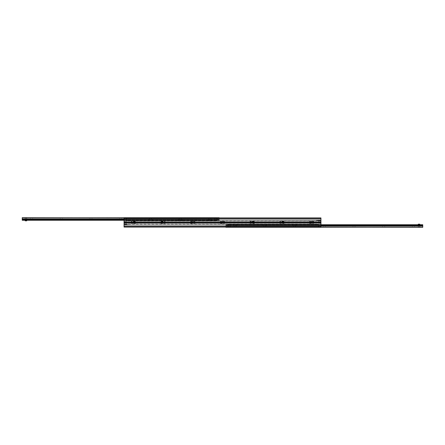 <?xml version="1.0" encoding="UTF-8"?>
<svg xmlns="http://www.w3.org/2000/svg" width="445" height="445" viewBox="0 0 445 445"><rect width="100%" height="100%" fill="white"/><g stroke="black" fill="none" stroke-linecap="round" stroke-linejoin="round"><path stroke-width="0.33" stroke-dasharray="2.23 1.67" d="M127.76 223.985L126.831 223.985L127.76 223.985M127.76 222.5L128.505 222.5L127.76 222.5M317.241 223.985L316.312 223.985L317.241 223.985M317.241 222.5L316.495 222.5L317.241 222.5M319.282 222.5L318.637 222.5L319.282 222.5M319.282 223.985L318.637 223.985L319.282 223.985M125.718 222.5L126.363 222.5L125.718 222.5M125.718 223.985L126.847 223.985L125.718 223.985M311.667 223.245L309.62 223.245L311.667 223.245M311.667 223.985L309.62 223.985L311.667 223.985M311.667 222.5L310.716 222.5L311.667 222.5M281.941 223.245L283.988 223.245L281.941 223.245M281.941 223.985L283.988 223.985L281.941 223.985M281.941 222.5L282.892 222.5L281.941 222.5M252.22 223.245L254.267 223.245L252.22 223.245M252.22 223.985L254.267 223.985L252.22 223.985M252.22 222.5L253.172 222.5L252.22 222.5M222.5 223.245L220.459 223.245L222.5 223.245M222.5 223.985L224.541 223.985L222.5 223.985M222.5 222.5L223.446 222.5L222.5 222.5M192.78 223.245L190.733 223.245L192.78 223.245M192.78 223.985L190.733 223.985L192.78 223.985M192.78 222.5L191.828 222.5L192.78 222.5M163.059 223.245L161.012 223.245L163.059 223.245M163.059 223.985L161.012 223.985L163.059 223.985M163.059 222.5L162.108 222.5L163.059 222.5M133.333 223.245L135.38 223.245L133.333 223.245M133.333 223.985L135.38 223.985L133.333 223.985M133.333 222.5L134.284 222.5L133.333 222.5M124.049 218.3L124.049 222.5L320.951 222.5L320.951 227.072L320.951 223.891L320.951 227.072L124.049 227.072L124.049 222.5L320.951 222.5L320.951 217.928L320.951 221.109L320.951 217.928L124.049 217.928L320.951 217.928L124.049 217.928L124.049 218.4L124.049 217.928L124.049 218.3L320.951 218.3M124.049 227.072L320.951 227.072L124.049 227.072L124.049 226.6L124.049 227.072M124.049 226.054L124.049 225.203L124.049 226.054L320.951 226.054L124.049 226.054M124.049 224.224L124.049 225.203L124.049 223.985L320.951 224.224L124.049 224.224M124.049 223.985L320.951 223.985L124.049 223.985M124.049 223.957L320.951 223.957L124.049 223.957M127.76 221.015L128.505 221.015L127.76 221.015M317.241 221.015L316.495 221.015L317.241 221.015M319.282 221.015L318.637 221.015L319.282 221.015M125.718 221.015L126.363 221.015L125.718 221.015M311.667 221.755L309.62 221.755L311.667 221.755M311.667 221.015L309.62 221.015L311.667 221.015M281.941 221.755L283.988 221.755L281.941 221.755M281.941 221.015L283.988 221.015L281.941 221.015M252.22 221.755L254.267 221.755L252.22 221.755M252.22 221.015L254.267 221.015L252.22 221.015M222.5 221.755L220.459 221.755L222.5 221.755M222.5 221.015L224.541 221.015L222.5 221.015M192.78 221.755L190.733 221.755L192.78 221.755M192.78 221.015L190.733 221.015L192.78 221.015M163.059 221.755L161.012 221.755L163.059 221.755M163.059 221.015L161.012 221.015L163.059 221.015M133.333 221.755L135.38 221.755L133.333 221.755M133.333 221.015L135.38 221.015L133.333 221.015M124.049 218.946L124.049 219.797L124.049 218.946L320.951 218.946L124.049 218.946L219.157 218.94L219.157 220.269L22.25 220.269L22.25 217.672L219.157 217.672L219.157 218.94L219.157 217.928M124.049 220.776L124.049 219.797L124.049 221.015L320.951 220.776L124.049 220.776M124.049 221.015L320.951 221.015L124.049 221.015M124.049 221.043L320.951 221.043L124.049 221.043M31.539 220.269L29.492 220.269L31.539 220.269M31.539 219.252L30.516 219.252L31.539 219.252M31.539 217.672L30.516 217.672L31.539 217.672M61.26 220.269L63.301 220.269L61.26 220.269M61.26 219.252L62.283 219.252L61.26 219.252M61.26 217.672L62.283 217.672L61.26 217.672M90.98 220.269L93.027 220.269L90.98 220.269M90.98 219.252L92.004 219.252L90.98 219.252M90.98 217.672L92.004 217.672L90.98 217.672M120.701 220.269L122.748 220.269L120.701 220.269M120.701 219.252L121.724 219.252L120.701 219.252M120.701 217.672L121.724 217.672L120.701 217.672M150.427 220.269L148.38 220.269L150.427 220.269M150.427 219.252L149.403 219.252L150.427 219.252M150.427 217.672L149.403 217.672L150.427 217.672M180.147 220.269L178.106 220.269L180.147 220.269M180.147 219.252L179.124 219.252L180.147 219.252M180.147 217.672L179.124 217.672L180.147 217.672M209.868 220.269L207.826 220.269L209.868 220.269M209.868 219.252L208.844 219.252L209.868 219.252M209.868 217.672L208.844 217.672L209.868 217.672M215.441 217.672L216.187 217.672L215.441 217.672M25.966 220.269L25.22 220.269L25.966 220.269M25.966 217.672L25.22 217.672L25.966 217.672M124.049 220.269L219.157 220.269L219.157 218.94L22.25 218.94M219.157 219.157L22.25 219.174L219.157 219.157M124.049 219.507L22.25 219.507L124.049 219.518M413.461 224.731L415.508 224.731L413.461 224.731M413.461 225.749L414.484 225.749L413.461 225.749M413.461 227.328L414.484 227.328L413.461 227.328M383.74 224.731L381.699 224.731L383.74 224.731M383.74 225.749L384.764 225.749L383.74 225.749M383.74 227.328L384.764 227.328L383.74 227.328M354.02 224.731L351.973 224.731L354.02 224.731M354.02 225.749L352.996 225.749L354.02 225.749M354.02 227.328L352.996 227.328L354.02 227.328M324.299 224.731L322.252 224.731L324.299 224.731M324.299 225.749L323.276 225.749L324.299 225.749M324.299 227.328L323.276 227.328L324.299 227.328M294.573 224.731L296.62 224.731L294.573 224.731M294.573 225.749L295.597 225.749L294.573 225.749M294.573 227.328L295.597 227.328L294.573 227.328M264.853 224.731L266.894 224.731L264.853 224.731M264.853 225.749L265.876 225.749L264.853 225.749M264.853 227.328L265.876 227.328L264.853 227.328M235.132 224.731L237.174 224.731L235.132 224.731M235.132 225.749L236.156 225.749L235.132 225.749M235.132 227.328L236.156 227.328L235.132 227.328M229.559 224.731L230.304 224.731L229.559 224.731M229.559 227.328L228.813 227.328L229.559 227.328M419.034 224.731L419.78 224.731L419.034 224.731M419.034 227.328L419.78 227.328L419.034 227.328M422.75 224.731L422.75 227.328L225.843 227.328L225.843 224.731L422.75 224.731M320.951 224.731L225.843 224.731L225.843 227.072M225.843 225.843L422.75 225.826L225.843 225.843M320.951 225.493L422.75 225.493L320.951 225.482M126.575 220.737L126.274 220.436L126.575 220.737L129.061 220.737L126.274 220.436L217.299 220.436L126.274 220.436L126.575 220.737M128.505 220.436L126.575 220.436L129.061 220.436L128.505 220.737L128.505 220.436M217.004 220.436L214.512 220.436L217.004 220.436L217.004 220.737L217.299 220.436L217.299 220.737L215.069 220.737L217.004 220.737L217.004 220.436M126.274 220.364L126.274 220.737L217.299 220.737L217.299 218.245L217.004 217.95L217.299 220.737L126.274 220.737L126.274 218.245L126.274 220.364L217.299 220.364L126.274 220.364L217.299 220.364L126.274 220.364L126.575 217.95L126.274 220.364M217.004 217.95L126.575 217.95L217.004 217.95L217.299 218.245L217.004 217.95L126.575 217.95L217.004 217.95M217.299 218.245L217.299 220.364L217.299 218.245M129.061 220.436L129.061 220.737L129.061 220.436M214.512 220.436L215.069 220.737L214.512 220.436M318.425 224.263L318.726 224.564L318.425 224.263L315.939 224.263L318.726 224.564L227.701 224.564L318.726 224.564L318.425 224.263M316.495 224.564L318.425 224.564L315.939 224.564L316.495 224.263L316.495 224.564M227.996 224.564L230.488 224.564L227.996 224.564L227.996 224.263L227.701 224.564L227.701 224.263L229.932 224.263L227.996 224.263L227.996 224.564M318.726 224.636L318.726 224.263L227.701 224.263L227.701 226.755L227.996 227.05L227.701 224.263L318.726 224.263L318.726 226.755L318.726 224.636L227.701 224.636L318.726 224.636L227.701 224.636L318.726 224.636L318.425 227.05L318.726 224.636M227.996 227.05L318.425 227.05L227.996 227.05L227.701 226.755L227.996 227.05L318.425 227.05L227.996 227.05M227.701 226.755L227.701 224.636L227.701 226.755M315.939 224.564L315.939 224.263L315.939 224.564M230.488 224.564L229.932 224.263L230.488 224.564M317.241 224.541L316.312 224.541L317.241 224.541M317.241 222.572L316.495 222.572L317.241 222.572M316.79 221.015L318.169 221.015L316.79 221.015M316.879 221.015L317.98 221.015L316.879 221.015M316.79 220.459L318.169 220.459L316.79 220.459M316.879 222.428L317.98 222.428L316.879 222.428M127.76 224.541L126.831 224.541L127.76 224.541M127.76 222.572L128.505 222.572L127.76 222.572M127.326 221.015L128.688 221.015L127.326 221.015M127.415 221.015L128.505 221.015L127.415 221.015M127.326 220.459L128.688 220.459L127.326 220.459M127.415 222.428L128.505 222.428L127.415 222.428M419.034 227.184L418.311 227.184L419.034 227.184M419.034 227.256L418.383 227.256L419.034 227.256M419.78 227.328L419.78 224.731L418.294 224.731L419.78 224.731L419.78 224.174L418.294 224.174L418.294 227.328M229.559 227.184L228.836 227.184L229.559 227.184M229.559 227.256L230.21 227.256L229.559 227.256M230.304 224.731L228.813 224.731L230.304 224.731L230.304 224.174L228.813 224.174L230.304 224.174L230.304 227.328M228.813 224.731L228.813 227.328M215.447 217.816L214.718 217.816L215.447 217.816M215.447 217.744L214.79 217.744L215.447 217.744M214.696 217.672L214.696 220.269L216.192 220.269L214.69 220.269L214.69 220.826L216.192 220.826L214.69 220.826M216.192 220.269L216.187 217.672M214.79 217.744L214.707 220.826M25.96 217.816L26.689 217.816L25.96 217.816M25.96 217.744L26.617 217.744L25.96 217.744M25.96 220.269L26.689 220.269L25.96 220.269M25.22 217.672L25.22 220.269L26.711 220.269L25.226 220.269L25.22 220.826L26.711 220.826M124.555 224.247L126.903 224.247L126.853 224.586L124.661 224.653L124.555 224.247L124.661 224.653L126.775 224.653L126.881 224.247L124.517 224.069L126.92 224.069L124.594 223.985M126.775 224.653L124.661 224.653L126.775 224.653M125.718 222.795L126.463 222.795L125.718 222.795M125.718 222.611L125.162 222.611L125.718 222.611M318.342 220.753L318.436 220.347L320.394 220.414L320.422 220.753L318.142 220.753L318.125 220.414L320.127 220.347L318.169 220.414M320.422 220.753L320.194 220.414M320.222 220.753L318.142 220.753M320.127 220.347L318.236 220.347M318.436 220.347L320.328 220.347M319.788 221.015L318.153 221.015L319.788 221.015M319.616 221.015L318.537 221.015L319.616 221.015M319.616 222.205L318.537 222.205L319.616 222.205M319.532 222.389L318.726 222.389L319.532 222.389M133.333 221.349L134.729 221.349L133.333 221.349M133.333 222.873L134.607 222.873L133.333 222.873M133.333 224.096L134.307 224.096L133.333 224.096M163.059 221.349L161.657 221.349L163.059 221.349M163.059 222.873L161.785 222.873L163.059 222.873M163.059 224.096L162.086 224.096L163.059 224.096M192.78 221.349L194.176 221.349L192.78 221.349M192.78 222.873L191.506 222.873L192.78 222.873M192.78 224.096L191.806 224.096L192.78 224.096M222.5 221.349L223.896 221.349L222.5 221.349M222.5 222.873L223.768 222.873L222.5 222.873M222.5 224.096L223.468 224.096L222.5 224.096M252.22 221.349L253.617 221.349L252.22 221.349M252.22 222.873L253.494 222.873L252.22 222.873M252.22 224.096L253.194 224.096L252.22 224.096M281.941 221.349L283.343 221.349L281.941 221.349M281.941 222.873L283.215 222.873L281.941 222.873M281.941 224.096L282.914 224.096L281.941 224.096M311.667 221.349L313.063 221.349L311.667 221.349M311.667 222.873L310.393 222.873L311.667 222.873M311.667 224.096L310.693 224.096L311.667 224.096M124.049 222.873L320.951 222.873M124.049 226.7L320.951 226.7M124.049 226.6L320.951 226.6L124.049 226.6M124.049 225.203L320.951 225.203L124.049 225.203M124.049 218.4L320.951 218.4L124.049 218.4M124.049 219.797L320.951 219.797L124.049 219.797M124.049 222.127L320.951 222.127M124.049 220.175L22.25 220.175M124.049 219.685L22.25 219.685M124.049 219.118L22.25 219.118M124.049 218.884L22.25 218.884M219.157 217.744L22.25 217.744M320.951 224.825L422.75 224.825M320.951 225.315L422.75 225.315M320.951 225.882L422.75 225.882M320.951 226.06L422.75 226.06M320.951 226.116L422.75 226.116M225.843 227.256L422.75 227.256M215.069 220.436L215.069 220.737L215.069 220.436M229.932 224.564L229.932 224.263L229.932 224.564M124.583 224.586L126.853 224.586L124.583 224.586M320.394 220.414L318.37 220.414M319.822 220.931L318.08 220.931L319.822 220.931M133.333 221.716L135.102 221.716L133.333 221.716M163.059 221.716L161.29 221.716L163.059 221.716M192.78 221.716L191.016 221.716L192.78 221.716M222.5 221.716L220.737 221.716L222.5 221.716M252.22 221.716L250.457 221.716L252.22 221.716M281.941 221.716L283.71 221.716L281.941 221.716M311.667 221.716L309.898 221.716L311.667 221.716M319.922 221.015L319.922 223.985M318.637 221.015L318.637 223.985M126.363 221.015L126.363 223.985M125.078 221.015L125.078 223.985M313.708 223.985L313.708 223.245M309.62 223.985L309.62 223.245M312.613 221.755L312.613 223.245M310.716 221.755L310.716 223.245M283.988 223.985L283.988 223.245M279.899 223.985L279.899 223.245M282.87 222.873L282.892 223.245M280.995 221.755L280.995 223.245M254.267 223.985L254.267 223.245M250.179 223.985L250.179 223.245M253.172 221.755L253.172 223.245M251.292 222.873L251.275 223.245M224.541 223.985L224.541 223.245M220.459 223.985L220.459 223.245M223.446 221.755L223.446 223.245M221.554 221.755L221.554 223.245M194.821 223.985L194.821 223.245M190.733 223.985L190.733 223.245M193.709 222.873L193.725 223.245M191.828 221.755L191.828 223.245M165.101 223.985L165.101 223.245M161.012 223.985L161.012 223.245M164.005 221.755L164.005 223.245M162.13 222.873L162.108 223.245M135.38 223.985L135.38 223.245M131.292 223.985L131.292 223.245M134.284 221.755L134.284 223.245M132.388 221.755L132.388 223.245M124.049 223.891L320.951 223.891M313.708 221.015L313.708 221.755M309.62 221.015L309.62 221.755M283.988 221.015L283.988 221.755M279.899 221.015L279.899 221.755M254.267 221.015L254.267 221.755M250.179 221.015L250.179 221.755M224.541 221.015L224.541 221.755M220.459 221.015L220.459 221.755M194.821 221.015L194.821 221.755M190.733 221.015L190.733 221.755M165.101 221.015L165.101 221.755M161.012 221.015L161.012 221.755M135.38 221.015L135.38 221.755M131.292 221.015L131.292 221.755M124.049 221.109L320.951 221.109M33.581 220.269L32.557 219.252L32.557 217.672M29.492 220.269L30.516 219.252L30.516 217.672M63.301 220.269L62.283 219.252L62.283 217.672M59.218 220.269L60.236 219.252L60.236 217.672M93.027 220.269L92.004 219.252L92.004 217.672M88.939 220.269L89.962 219.252L89.962 217.672M122.748 220.269L121.724 219.252L121.724 217.672M118.659 220.269L119.683 219.252L119.683 217.672M152.468 220.269L151.445 219.252L151.445 217.672M148.38 220.269L149.403 219.252L149.403 217.672M182.189 220.269L181.171 219.252L181.171 217.672M178.106 220.269L179.124 219.252L179.124 217.672M211.909 220.269L210.891 219.252L210.891 217.672M207.826 220.269L208.844 219.252L208.844 217.672M26.617 217.744L26.689 220.269L26.706 217.672M219.157 219.53L22.25 219.53L219.157 219.53M411.419 224.731L412.443 225.749L412.443 227.328M415.508 224.731L414.484 225.749L414.484 227.328M381.699 224.731L382.717 225.749L382.717 227.328M385.782 224.731L384.764 225.749L384.764 227.328M351.973 224.731L352.996 225.749L352.996 227.328M356.061 224.731L355.038 225.749L355.038 227.328M322.252 224.731L323.276 225.749L323.276 227.328M326.341 224.731L325.317 225.749L325.317 227.328M292.532 224.731L293.555 225.749L293.555 227.328M296.62 224.731L295.597 225.749L295.597 227.328M262.811 224.731L263.829 225.749L263.829 227.328M266.894 224.731L265.876 225.749L265.876 227.328M233.091 224.731L234.109 225.749L234.109 227.328M237.174 224.731L236.156 225.749L236.156 227.328M225.843 225.47L422.75 225.47L225.843 225.47M316.312 223.985L316.312 224.541M318.169 223.985L318.169 224.541M318.169 221.015L318.169 220.459M316.312 221.015L316.312 220.459M126.831 223.985L126.831 224.541M128.688 223.985L128.688 224.541M128.688 221.015L128.688 220.459M126.831 221.015L126.831 220.459M419.685 227.256L419.757 224.731M418.383 227.256L418.311 224.731M230.21 227.256L230.282 224.731M228.908 227.256L228.836 224.731M216.092 217.744L216.164 220.269M25.315 217.744L25.243 220.269M125.162 222.611L124.978 223.985M126.274 222.611L126.463 223.985M318.153 221.015L318.203 220.347M320.406 221.015L320.361 220.347M319.838 222.389L320.022 221.015M318.726 222.389L318.537 221.015M131.57 221.755L131.937 221.349M135.102 221.755L134.729 221.349M132.404 221.755L132.404 222.873M134.262 221.755L134.262 222.873M134.307 224.096L134.607 222.873M132.365 224.096L132.065 222.873M161.29 221.755L161.657 221.349M164.822 221.755L164.455 221.349M163.988 221.755L163.988 222.873M164.027 224.096L164.327 222.873M162.086 224.096L161.785 222.873M191.016 221.755L191.383 221.349M194.543 221.755L194.176 221.349M191.851 221.755L191.851 222.873M193.747 224.096L194.048 222.873M191.806 224.096L191.506 222.873M220.737 221.755L221.104 221.349M224.263 221.755L223.896 221.349M221.571 221.755L221.571 222.873M223.429 221.755L223.429 222.873M223.468 224.096L223.768 222.873M221.532 224.096L221.232 222.873M250.457 221.755L250.824 221.349M253.984 221.755L253.617 221.349M253.149 221.755L253.149 222.873M253.194 224.096L253.494 222.873M251.253 224.096L250.952 222.873M280.178 221.755L280.545 221.349M283.71 221.755L283.343 221.349M281.012 221.755L281.012 222.873M282.914 224.096L283.215 222.873M280.973 224.096L280.673 222.873M309.898 221.755L310.271 221.349M313.43 221.755L313.063 221.349M310.738 221.755L310.738 222.873M312.596 221.755L312.596 222.873M312.635 224.096L312.935 222.873M310.693 224.096L310.393 222.873"/><path stroke-width="0.67" d="M124.049 227.072L320.951 227.072L320.951 217.928L124.049 217.928L124.049 222.5L320.951 222.5L124.049 222.5L124.049 227.072M219.157 217.928L22.25 217.672L22.25 220.269L124.049 220.269M124.049 219.518L22.25 219.518L124.049 219.507M225.843 227.072L422.75 227.328L422.75 224.731L320.951 224.731M320.951 225.482L422.75 225.482L320.951 225.493M419.78 224.731L419.78 224.174L418.294 224.174L418.294 224.731M25.22 220.269L25.22 220.826L26.711 220.826L26.706 220.269L26.711 220.826M124.049 226.7L320.951 226.7M124.049 222.873L320.951 222.873M124.049 222.127L320.951 222.127M124.049 218.3L320.951 218.3M219.157 217.744L22.25 217.744M124.049 218.884L22.25 218.884M124.049 218.94L22.25 218.94M124.049 219.118L22.25 219.118M124.049 219.163L22.25 219.163L124.049 219.174M124.049 219.685L22.25 219.685M124.049 220.175L22.25 220.175M225.843 227.256L422.75 227.256M320.951 226.116L422.75 226.116M320.951 226.06L422.75 226.06M320.951 225.882L422.75 225.882M320.951 225.838L422.75 225.838L320.951 225.826M320.951 225.315L422.75 225.315M320.951 224.825L422.75 224.825"/></g></svg>
